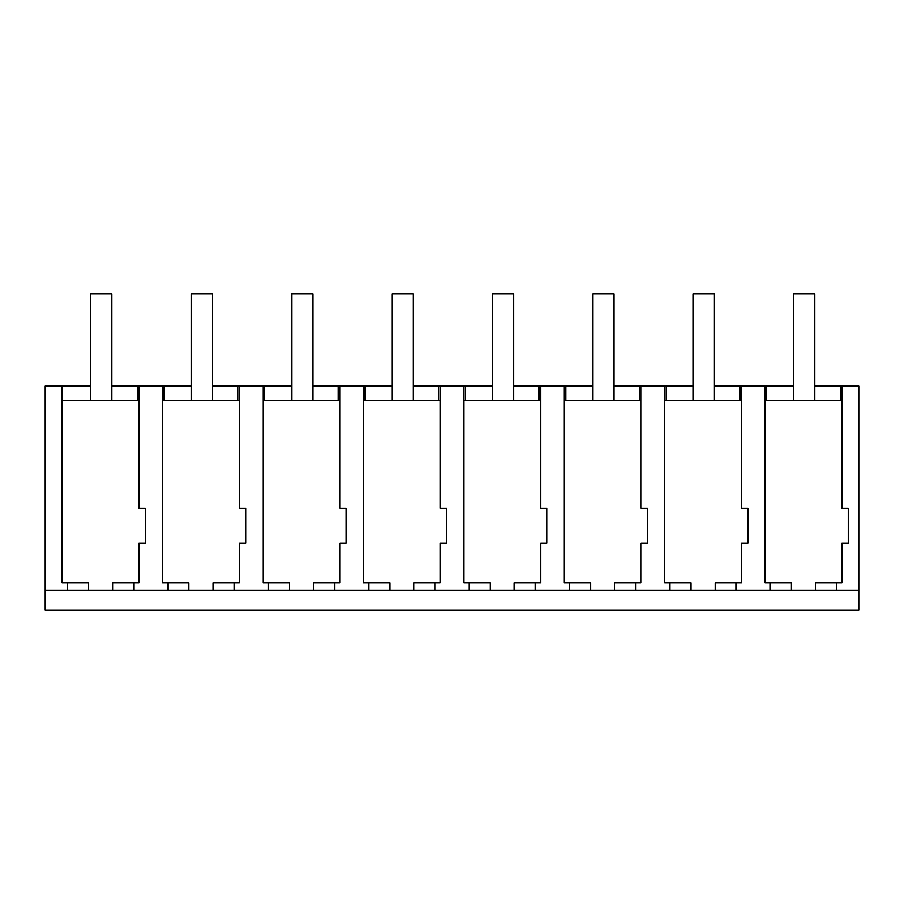 <?xml version="1.0" encoding="UTF-8"?>
<svg xmlns="http://www.w3.org/2000/svg" width="904" height="904" viewBox="0 0 904 904"><rect width="100%" height="100%" fill="white"/><g stroke="black" fill="none" stroke-linecap="round" stroke-linejoin="round"><path stroke-width="1.36" d="M45.2 590.369L67.404 590.369L67.404 582.741L88.49 582.741L88.49 590.369L858.8 590.369L858.8 610.132L45.2 610.132L45.2 386.11L90.795 386.11M62.127 386.11L62.127 582.741L67.404 582.741M67.404 590.369L88.49 590.369M62.127 400.608L139.001 400.608M112.65 590.369L112.65 582.741L139.001 582.741L139.001 543.27L145.352 543.27L145.352 508.319L139.001 508.319L139.001 386.11L111.881 386.11M770.31 590.369L770.31 582.741L765.033 582.741L765.033 400.608L841.906 400.608L841.906 386.11L814.786 386.11M162.539 400.608L239.413 400.608L239.413 386.11L212.293 386.11M268.228 590.369L268.228 582.741L262.962 582.741L262.962 400.608L339.836 400.608L339.836 386.11L312.705 386.11M368.651 590.369L368.651 582.741L363.374 582.741L363.374 400.608L440.248 400.608L440.248 386.11L413.128 386.11M469.063 590.369L469.063 582.741L463.786 582.741L463.786 400.608L540.66 400.608L540.66 386.11L513.54 386.11M569.475 590.369L569.475 582.741L564.209 582.741L564.209 400.608L641.083 400.608L641.083 386.11L613.952 386.11M669.898 590.369L669.898 582.741L664.621 582.741L664.621 400.608L741.495 400.608M766.558 400.608L766.558 386.11L765.033 386.11L765.033 400.608M766.558 386.11L793.701 386.11M164.065 400.608L164.065 386.11L162.539 386.11L162.539 582.741L188.902 582.741L188.902 590.369M164.065 386.11L191.207 386.11M264.476 400.608L264.476 386.11L262.962 386.11L262.962 400.608M264.476 386.11L291.63 386.11M364.9 400.608L364.9 386.11L363.374 386.11L363.374 400.608M364.9 386.11L392.042 386.11M465.311 400.608L465.311 386.11L463.786 386.11L463.786 400.608M465.311 386.11L492.454 386.11M565.723 400.608L565.723 386.11L564.209 386.11L564.209 400.608M565.723 386.11L592.866 386.11M666.135 400.608L666.135 386.11L664.621 386.11L664.621 400.608M666.135 386.11L693.289 386.11M714.375 386.11L765.033 386.11M139.001 386.11L162.539 386.11M133.735 590.369L133.735 582.741M167.816 590.369L167.816 582.741M841.906 386.11L858.8 386.11L858.8 590.369M841.906 400.608L841.906 508.319L848.257 508.319L848.257 543.27L841.906 543.27L841.906 582.741L836.641 582.741L836.641 590.369M815.555 590.369L815.555 582.741L836.641 582.741M791.395 590.369L791.395 582.741L770.31 582.741M741.495 386.11L741.495 508.319L747.845 508.319L747.845 543.27L741.495 543.27L741.495 582.741L736.229 582.741L736.229 590.369M715.143 590.369L715.143 582.741L736.229 582.741M690.972 590.369L690.972 582.741L669.898 582.741M641.083 386.11L664.621 386.11M641.083 400.608L641.083 508.319L647.422 508.319L647.422 543.27L641.083 543.27L641.083 582.741L635.817 582.741L635.817 590.369M614.731 590.369L614.731 582.741L635.817 582.741M590.561 590.369L590.561 582.741L569.475 582.741M540.66 386.11L564.209 386.11M540.66 400.608L540.66 508.319L547.01 508.319L547.01 543.27L540.66 543.27L540.66 582.741L535.394 582.741L535.394 590.369M514.319 590.369L514.319 582.741L535.394 582.741M490.149 590.369L490.149 582.741L469.063 582.741M440.248 386.11L463.786 386.11M440.248 400.608L440.248 508.319L446.599 508.319L446.599 543.27L440.248 543.27L440.248 582.741L434.982 582.741L434.982 590.369M413.896 590.369L413.896 582.741L434.982 582.741M389.737 590.369L389.737 582.741L368.651 582.741M339.836 386.11L363.374 386.11M339.836 400.608L339.836 508.319L346.187 508.319L346.187 543.27L339.836 543.27L339.836 582.741L334.57 582.741L334.57 590.369M313.485 590.369L313.485 582.741L334.57 582.741M289.314 590.369L289.314 582.741L268.228 582.741M239.413 386.11L262.962 386.11M239.413 400.608L239.413 508.319L245.764 508.319L245.764 543.27L239.413 543.27L239.413 582.741L234.147 582.741L234.147 590.369M213.073 590.369L213.073 582.741L234.147 582.741M840.347 400.608L840.347 386.11M739.935 400.608L739.935 386.11L739.935 400.608M639.524 400.608L639.524 386.11M539.1 400.608L539.1 386.11M438.689 400.608L438.689 386.11M338.277 400.608L338.277 386.11M237.865 400.608L237.865 386.11M137.442 400.608L137.442 386.11M111.881 400.608L111.881 293.868L90.795 293.868L90.795 400.608M212.293 400.608L212.293 293.868L191.207 293.868L191.207 400.608M312.705 400.608L312.705 293.868L291.63 293.868L291.63 400.608M413.128 400.608L413.128 293.868L392.042 293.868L392.042 400.608M513.54 400.608L513.54 293.868L492.454 293.868L492.454 400.608M613.952 400.608L613.952 293.868L592.866 293.868L592.866 400.608M714.375 400.608L714.375 293.868L693.289 293.868L693.289 400.608M814.786 400.608L814.786 293.868L793.701 293.868L793.701 400.608"/></g></svg>
